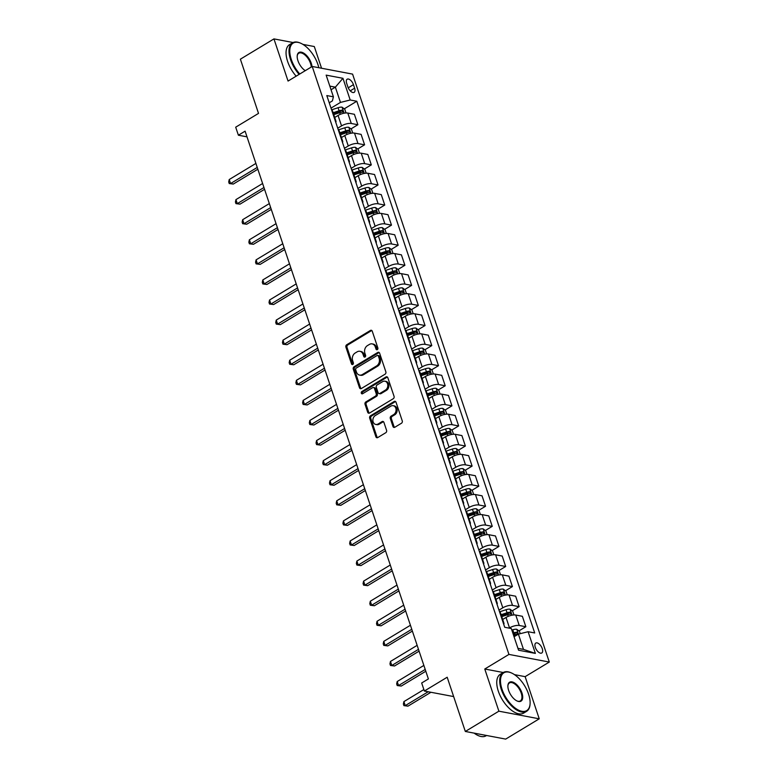 <?xml version="1.0" encoding="UTF-8"?>
<svg xmlns="http://www.w3.org/2000/svg" width="778" height="778" viewBox="0 0 778 778"><rect width="100%" height="100%" fill="white"/><g stroke="black" fill="none" stroke-linecap="round" stroke-linejoin="round"><path stroke-width="1.17" d="M377.32 349.643A1.245 0.982 -79.3 0 0 377.865 347.98L372.263 331.224A1.78 1.4 -79.3 0 0 370.416 330.446L346.696 344.771A1.78 1.4 -79.3 0 0 345.909 347.144L351.51 363.9A1.245 0.982 -79.3 0 0 353.358 362.781L352.638 360.613A5.689 4.493 -79.3 0 1 355.157 353.027L357.141 351.831A5.689 4.493 -79.3 0 1 359.883 351.286A5.689 4.493 -79.3 0 1 363.044 354.33L363.773 356.499A1.245 0.982 -79.3 0 0 365.611 355.381L364.892 353.212A5.689 4.493 -79.3 0 1 367.42 345.617L369.394 344.43A5.689 4.493 -79.3 0 1 372.137 343.886A5.689 4.493 -79.3 0 1 375.297 346.92L376.027 349.089A1.245 0.982 -79.3 0 0 377.32 349.643M542.276 648.687A5.796 2.898 58.9 0 0 535.789 643.066A5.796 2.898 58.9 0 0 535.293 647.364A5.796 2.898 58.9 0 0 541.78 652.985A5.796 2.898 58.9 0 0 542.276 648.687M392.968 426.48A1.78 1.4 -79.3 0 0 394.816 427.258L401.467 423.242A1.78 1.4 -79.3 0 0 402.255 420.869L396.031 402.255A1.78 1.4 -79.3 0 0 394.183 401.477L370.464 415.812A1.78 1.4 -79.3 0 0 369.676 418.185L375.9 436.789A1.78 1.4 -79.3 0 0 377.748 437.567L385.781 432.714A1.78 1.4 -79.3 0 0 386.578 430.341L383.914 422.376A1.78 1.4 -79.3 0 0 382.066 421.598L378.079 424A4.756 3.754 -79.3 0 1 375.784 424.457A4.756 3.754 -79.3 0 1 372.886 420.538A4.756 3.754 -79.3 0 1 375.259 415.569L390.877 406.135A4.756 3.754 -79.3 0 1 393.172 405.678A4.756 3.754 -79.3 0 1 396.07 409.598A4.756 3.754 -79.3 0 1 393.697 414.567L391.091 416.142A1.78 1.4 -79.3 0 0 390.303 418.515L392.968 426.48L394.057 426.684A1.78 1.4 -79.3 0 0 394.524 427.394M293.092 42.527L273.944 38.9L240.383 59.177L258.52 113.394L235.695 127.184L238.389 135.216L245.099 131.161L428.386 678.941L421.676 682.996L424.36 691.029L453.652 696.573M503.259 672.513L484.772 669.012L498.883 711.18L465.322 731.456L447.185 677.239L424.36 691.029M484.772 669.012L508.938 654.415L312.221 66.47L352.58 74.114L549.297 662.059L508.938 654.415M273.944 38.9L288.055 81.068L312.221 66.47M385.061 374.199A1.78 1.4 -79.3 0 0 385.849 371.826L379.625 353.222A1.78 1.4 -79.3 0 0 377.777 352.444L354.058 366.769A1.78 1.4 -79.3 0 0 353.27 369.142L359.494 387.745A1.78 1.4 -79.3 0 0 361.342 388.533L385.061 374.199M387.823 377.738L394.057 396.342A1.78 1.4 -79.3 0 1 393.26 398.715L369.54 413.05A1.78 1.4 -79.3 0 1 367.702 412.272L365.038 404.307A1.78 1.4 -79.3 0 1 365.825 401.934L375.443 396.119A1.78 1.4 -79.3 0 0 376.231 393.746L374.461 388.465A1.78 1.4 -79.3 0 0 372.623 387.687L362.606 393.736A1.245 0.982 -79.3 0 1 361.867 391.529L385.985 376.96A1.78 1.4 -79.3 0 1 387.823 377.738M498.883 711.18L539.242 718.823L505.681 739.1L465.322 731.456M321.557 68.24L314.302 46.544L302.934 44.395M346.687 83.382L347.873 86.912A5.611 2.811 58.9 0 0 354.155 92.358A5.611 2.811 58.9 0 0 354.632 88.196L353.445 84.656A5.611 2.811 58.9 0 0 347.163 79.21A5.611 2.811 58.9 0 0 346.687 83.382M329.23 102.803L332.401 100.887L333.402 96.812L326.809 95.568L504.718 627.282L511.311 628.536L518.566 650.223L535.371 653.403L523.487 649.397L518.381 634.128L514.064 636.744M333.402 96.812L326.147 75.126L342.942 78.306L350.197 99.992L340.472 102.414L331.01 108.132M344.246 108.832L356.801 101.247L350.197 99.992M356.801 101.247L534.71 632.961L528.116 631.717L535.371 653.403M539.242 718.823L525.131 676.656L549.297 662.059M238.389 135.216L247.005 136.84M331.049 89.762L335.367 87.155L329.823 86.105M340.472 102.414L335.367 87.155L342.942 78.306M518.936 630.909L525.85 626.728L519.247 625.483A7.245 2.567 161.5 0 0 509.512 627.904L509.152 628.118M525.85 626.728L522.359 616.293L515.756 615.038A7.245 2.567 161.5 0 0 506.021 617.46L502.685 619.473M512.216 610.827L519.13 606.655L512.527 605.401A7.245 2.567 161.5 0 0 502.802 607.822L498.98 610.127M519.13 606.655L515.639 596.211L509.036 594.956A7.245 2.567 161.5 0 0 499.301 597.378L495.975 599.391M505.496 590.755L512.41 586.573L505.817 585.319A7.245 2.567 161.5 0 0 496.082 587.74L492.26 590.045M512.41 586.573L508.919 576.128L502.316 574.884A7.245 2.567 161.5 0 0 492.581 577.295L489.255 579.309M498.776 570.673L505.69 566.491L499.097 565.246A7.245 2.567 161.5 0 0 489.362 567.658L485.54 569.973M505.69 566.491L502.199 556.046L495.596 554.802A7.245 2.567 161.5 0 0 485.871 557.213L482.535 559.236M492.056 550.591L498.97 546.409L492.377 545.164A7.245 2.567 161.5 0 0 482.642 547.576L478.82 549.89M498.97 546.409L495.479 535.974L488.885 534.719A7.245 2.567 161.5 0 0 479.151 537.141L475.815 539.154M485.336 530.508L492.26 526.336L485.657 525.082A7.245 2.567 161.5 0 0 475.922 527.503L472.1 529.808M492.26 526.336L488.759 515.892L482.166 514.637A7.245 2.567 161.5 0 0 472.431 517.059L469.095 519.072M478.616 510.426L485.54 506.254L478.937 505A7.245 2.567 161.5 0 0 469.202 507.421L465.38 509.726M485.54 506.254L482.039 495.81L475.446 494.565A7.245 2.567 161.5 0 0 465.711 496.977L462.375 498.99M471.896 490.354L478.82 486.172L472.217 484.918A7.245 2.567 161.5 0 0 462.482 487.339L458.66 489.644M478.82 486.172L475.329 475.728L468.726 474.483A7.245 2.567 161.5 0 0 458.991 476.895L455.655 478.908M465.186 470.272L472.1 466.09L465.497 464.845A7.245 2.567 161.5 0 0 455.762 467.257L451.94 469.572M472.1 466.09L468.609 455.645L462.006 454.401A7.245 2.567 161.5 0 0 452.271 456.822L448.945 458.835M458.466 450.19L465.38 446.008L458.777 444.763A7.245 2.567 161.5 0 0 449.052 447.175L445.23 449.49M465.38 446.008L461.889 435.573L455.286 434.319A7.245 2.567 161.5 0 0 445.551 436.74L442.225 438.753M451.746 430.108L458.66 425.936L452.067 424.681A7.245 2.567 161.5 0 0 442.332 427.103L438.51 429.407M458.66 425.936L455.169 415.491L448.566 414.236A7.245 2.567 161.5 0 0 438.831 416.658L435.505 418.671M445.026 410.035L451.94 405.853L445.347 404.599A7.245 2.567 161.5 0 0 435.612 407.02L431.79 409.325M451.94 405.853L448.449 395.409L441.846 394.164A7.245 2.567 161.5 0 0 432.121 396.576L428.785 398.589M438.306 389.953L445.22 385.771L438.627 384.517A7.245 2.567 161.5 0 0 428.892 386.938L425.07 389.253M445.22 385.771L441.729 375.327L435.135 374.082A7.245 2.567 161.5 0 0 425.401 376.494L422.065 378.507M431.586 369.871L438.51 365.689L431.907 364.444A7.245 2.567 161.5 0 0 422.172 366.856L418.35 369.171M438.51 365.689L435.009 355.254L428.415 354A7.245 2.567 161.5 0 0 418.681 356.421L415.345 358.434M424.866 349.789L431.79 345.607L425.187 344.362A7.245 2.567 161.5 0 0 415.452 346.784L411.63 349.089M431.79 345.607L428.289 335.172L421.695 333.918A7.245 2.567 161.5 0 0 411.961 336.339L408.625 338.352M418.156 329.707L425.07 325.535L418.467 324.28A7.245 2.567 161.5 0 0 408.732 326.702L404.91 329.006M425.07 325.535L421.579 315.09L414.975 313.835A7.245 2.567 161.5 0 0 405.241 316.257L401.905 318.27M411.436 309.634L418.35 305.453L411.747 304.198A7.245 2.567 161.5 0 0 402.022 306.62L398.2 308.924M418.35 305.453L414.859 295.008L408.256 293.763A7.245 2.567 161.5 0 0 398.521 296.175L395.195 298.188M404.716 289.552L411.63 285.37L405.037 284.126A7.245 2.567 161.5 0 0 395.302 286.537L391.48 288.852M411.63 285.37L408.139 274.926L401.536 273.681A7.245 2.567 161.5 0 0 391.801 276.093L388.475 278.116M397.996 269.47L404.91 265.288L398.317 264.043A7.245 2.567 161.5 0 0 388.582 266.455L384.76 268.77M404.91 265.288L401.419 254.853L394.816 253.599A7.245 2.567 161.5 0 0 385.091 256.02L381.755 258.033M391.276 249.388L398.19 245.216L391.597 243.961A7.245 2.567 161.5 0 0 381.862 246.383L378.04 248.688M398.19 245.216L394.699 234.771L388.105 233.517A7.245 2.567 161.5 0 0 378.371 235.938L375.035 237.951M384.556 229.306L391.48 225.134L384.877 223.879A7.245 2.567 161.5 0 0 375.142 226.301L371.32 228.606M391.48 225.134L387.979 214.689L381.385 213.444A7.245 2.567 161.5 0 0 371.651 215.856L368.315 217.869M377.836 209.233L384.76 205.052L378.157 203.797A7.245 2.567 161.5 0 0 368.422 206.219L364.6 208.523M384.76 205.052L381.259 194.607L374.665 193.362A7.245 2.567 161.5 0 0 364.931 195.774L361.595 197.787M371.116 189.151L378.04 184.969L371.437 183.725A7.245 2.567 161.5 0 0 361.702 186.137L357.88 188.451M378.04 184.969L374.549 174.525L367.945 173.28A7.245 2.567 161.5 0 0 358.211 175.702L354.875 177.715M364.405 169.069L371.32 164.887L364.717 163.643A7.245 2.567 161.5 0 0 354.982 166.054L351.16 168.369M371.32 164.887L367.829 154.452L361.225 153.198A7.245 2.567 161.5 0 0 351.491 155.619L348.155 157.633M357.686 148.987L364.6 144.815L357.997 143.56A7.245 2.567 161.5 0 0 348.272 145.982L344.45 148.287M364.6 144.815L361.109 134.37L354.505 133.116A7.245 2.567 161.5 0 0 344.771 135.537L341.445 137.55M350.966 128.915L357.88 124.733L351.286 123.478A7.245 2.567 161.5 0 0 341.552 125.9L337.73 128.205M357.88 124.733L354.389 114.288L347.785 113.043A7.245 2.567 161.5 0 0 338.051 115.455L334.725 117.468M517.944 648.346L523.487 649.397M335.61 114.045L340.025 111.38M342.33 134.127L346.745 131.463M349.05 154.209L353.465 151.535M355.76 174.291L360.185 171.617M362.48 194.364L366.905 191.699M369.2 214.446L373.625 211.781M375.92 234.528L380.345 231.854M382.64 254.61L387.055 251.936M389.36 274.692L393.775 272.018M396.08 294.765L400.495 292.1M402.8 314.847L407.215 312.182M409.51 334.929L413.935 332.255M416.23 355.011L420.655 352.337M422.95 375.093L427.375 372.419M429.67 395.166L434.085 392.501M436.39 415.248L440.805 412.583M443.11 435.33L447.525 432.656M449.83 455.412L454.245 452.738M456.54 475.484L460.965 472.82M463.26 495.567L467.685 492.902M469.98 515.649L474.405 512.974M476.7 535.731L481.125 533.056M483.42 555.813L487.835 553.139M490.14 575.885L494.555 573.221M496.86 595.967L501.275 593.303M503.58 616.05L507.995 613.375M513.256 634.342L514.715 633.457M335.765 122.36A7.245 2.567 161.5 0 0 335.989 121.242L332.488 110.807A7.245 2.567 161.5 0 0 331.652 110.048M335.989 121.242A7.245 2.567 161.5 0 0 335.143 120.483M342.485 142.442A7.245 2.567 161.5 0 0 342.699 141.324L339.208 130.879A7.245 2.567 161.5 0 0 338.372 130.121M342.699 141.324A7.245 2.567 161.5 0 0 341.863 140.565M349.205 162.514A7.245 2.567 161.5 0 0 349.419 161.406L345.928 150.961A7.245 2.567 161.5 0 0 345.092 150.203M349.419 161.406A7.245 2.567 161.5 0 0 348.583 160.647M355.925 182.597A7.245 2.567 161.5 0 0 356.139 181.488L352.648 171.043A7.245 2.567 161.5 0 0 351.802 170.285M356.139 181.488A7.245 2.567 161.5 0 0 355.303 180.729M362.645 202.679A7.245 2.567 161.5 0 0 362.859 201.56L359.368 191.125A7.245 2.567 161.5 0 0 358.522 190.367M362.859 201.56A7.245 2.567 161.5 0 0 362.023 200.802M369.365 222.761A7.245 2.567 161.5 0 0 369.579 221.642L366.088 211.208A7.245 2.567 161.5 0 0 365.242 210.439M369.579 221.642A7.245 2.567 161.5 0 0 368.733 220.884M376.085 242.833A7.245 2.567 161.5 0 0 376.299 241.725L372.808 231.28A7.245 2.567 161.5 0 0 371.962 230.521M376.299 241.725A7.245 2.567 161.5 0 0 375.453 240.966M382.805 262.915A7.245 2.567 161.5 0 0 383.019 261.807L379.518 251.362A7.245 2.567 161.5 0 0 378.682 250.604M383.019 261.807A7.245 2.567 161.5 0 0 382.173 261.048M389.515 282.998A7.245 2.567 161.5 0 0 389.739 281.889L386.238 271.444A7.245 2.567 161.5 0 0 385.402 270.686M389.739 281.889A7.245 2.567 161.5 0 0 388.893 281.13M396.235 303.08A7.245 2.567 161.5 0 0 396.449 301.961L392.958 291.526A7.245 2.567 161.5 0 0 392.122 290.768M396.449 301.961A7.245 2.567 161.5 0 0 395.613 301.203M402.955 323.162A7.245 2.567 161.5 0 0 403.169 322.043L399.678 311.599A7.245 2.567 161.5 0 0 398.832 310.84M403.169 322.043A7.245 2.567 161.5 0 0 402.333 321.285M409.675 343.234A7.245 2.567 161.5 0 0 409.889 342.126L406.398 331.681A7.245 2.567 161.5 0 0 405.552 330.922M409.889 342.126A7.245 2.567 161.5 0 0 409.053 341.367M416.395 363.316A7.245 2.567 161.5 0 0 416.609 362.208L413.118 351.763A7.245 2.567 161.5 0 0 412.272 351.004M416.609 362.208A7.245 2.567 161.5 0 0 415.763 361.449M423.115 383.398A7.245 2.567 161.5 0 0 423.329 382.28L419.838 371.845A7.245 2.567 161.5 0 0 418.992 371.087M423.329 382.28A7.245 2.567 161.5 0 0 422.483 381.521M429.835 403.481A7.245 2.567 161.5 0 0 430.049 402.362L426.548 391.927A7.245 2.567 161.5 0 0 425.712 391.169M430.049 402.362A7.245 2.567 161.5 0 0 429.203 401.604M436.546 423.563A7.245 2.567 161.5 0 0 436.769 422.444L433.268 412A7.245 2.567 161.5 0 0 432.432 411.241M436.769 422.444A7.245 2.567 161.5 0 0 435.923 421.686M443.266 443.635A7.245 2.567 161.5 0 0 443.479 442.526L439.988 432.082A7.245 2.567 161.5 0 0 439.152 431.323M443.479 442.526A7.245 2.567 161.5 0 0 442.643 441.768M449.985 463.717A7.245 2.567 161.5 0 0 450.199 462.609L446.708 452.164A7.245 2.567 161.5 0 0 445.872 451.405M450.199 462.609A7.245 2.567 161.5 0 0 449.363 461.85M456.705 483.799A7.245 2.567 161.5 0 0 456.919 482.681L453.428 472.246A7.245 2.567 161.5 0 0 452.582 471.487M456.919 482.681A7.245 2.567 161.5 0 0 456.083 481.922M463.425 503.881A7.245 2.567 161.5 0 0 463.639 502.763L460.148 492.328A7.245 2.567 161.5 0 0 459.302 491.56M463.639 502.763A7.245 2.567 161.5 0 0 462.803 502.005M470.145 523.954A7.245 2.567 161.5 0 0 470.359 522.845L466.868 512.401A7.245 2.567 161.5 0 0 466.022 511.642M470.359 522.845A7.245 2.567 161.5 0 0 469.513 522.087M476.865 544.036A7.245 2.567 161.5 0 0 477.079 542.927L473.588 532.483A7.245 2.567 161.5 0 0 472.742 531.724M477.079 542.927A7.245 2.567 161.5 0 0 476.233 542.169M483.585 564.118A7.245 2.567 161.5 0 0 483.799 563.009L480.298 552.565A7.245 2.567 161.5 0 0 479.462 551.806M483.799 563.009A7.245 2.567 161.5 0 0 482.953 562.251M490.296 584.2A7.245 2.567 161.5 0 0 490.519 583.082L487.018 572.647A7.245 2.567 161.5 0 0 486.182 571.888M490.519 583.082A7.245 2.567 161.5 0 0 489.673 582.323M497.016 604.282A7.245 2.567 161.5 0 0 497.23 603.164L493.738 592.719A7.245 2.567 161.5 0 0 492.902 591.961M497.23 603.164A7.245 2.567 161.5 0 0 496.393 602.405M503.736 624.355A7.245 2.567 161.5 0 0 503.95 623.246L500.458 612.801A7.245 2.567 161.5 0 0 499.612 612.043M503.95 623.246A7.245 2.567 161.5 0 0 503.113 622.488M520.239 633.671L519.441 631.289L516.796 629.324L518.401 634.128L528.116 631.717M525.131 676.656L514.462 674.633M377.301 349.653A1.245 0.982 -79.3 0 1 377.116 349.303L376.387 347.134A5.689 4.493 -79.3 0 0 373.236 344.09L372.137 343.886M359.883 351.286L360.973 351.491A5.689 4.493 -79.3 0 1 364.133 354.535L364.863 356.703A1.245 0.982 -79.3 0 0 365.047 357.053M371.796 330.524A1.78 1.4 -79.3 0 0 371.505 330.65L347.785 344.985A1.78 1.4 -79.3 0 0 346.998 347.358L352.609 364.104A1.245 0.982 -79.3 0 0 352.794 364.454M379.158 352.512A1.78 1.4 -79.3 0 0 378.867 352.648L355.147 366.973A1.78 1.4 -79.3 0 0 354.36 369.346L360.584 387.959A1.78 1.4 -79.3 0 0 361.05 388.66M378.361 356.071A1.245 0.982 -79.3 0 0 377.067 355.527L356.246 368.101A1.245 0.982 -79.3 0 0 355.692 369.764L356.46 372.049A5.689 4.493 -79.3 0 0 359.621 375.093A5.689 4.493 -79.3 0 0 362.363 374.549L376.591 365.952A5.689 4.493 -79.3 0 0 379.119 358.357L378.361 356.071L379.45 356.275A1.245 0.982 -79.3 0 0 378.76 355.614L377.67 355.4M359.621 375.093L360.71 375.297A5.689 4.493 -79.3 0 0 363.452 374.753L362.363 374.549M379.45 356.275L380.218 358.561A5.689 4.493 -79.3 0 1 377.69 366.156L363.452 374.753M373.479 387.512L374.568 387.726A1.78 1.4 -79.3 0 1 375.56 388.669L377.32 393.95A1.78 1.4 -79.3 0 1 376.533 396.323L366.915 402.138A1.78 1.4 -79.3 0 0 366.127 404.511L368.791 412.476A1.78 1.4 -79.3 0 0 369.258 413.176M387.356 377.038A1.78 1.4 -79.3 0 0 387.074 377.165L362.956 391.733A1.245 0.982 -79.3 0 0 362.587 393.746M385.421 390.089A4.756 3.754 -79.3 0 0 387.804 385.12A4.756 3.754 -79.3 0 0 384.896 381.201A4.756 3.754 -79.3 0 0 382.601 381.658L377.097 384.974A1.78 1.4 -79.3 0 0 376.309 387.347L378.079 392.637A1.78 1.4 -79.3 0 0 379.927 393.415L385.421 390.089L386.52 390.293A4.756 3.754 -79.3 0 0 388.893 385.334A4.756 3.754 -79.3 0 0 385.985 381.405L384.896 381.201M379.061 393.58L380.16 393.794A1.78 1.4 -79.3 0 0 381.016 393.619L379.927 393.415M386.52 390.293L381.016 393.619M393.172 405.678L394.261 405.883A4.756 3.754 -79.3 0 1 397.159 409.811A4.756 3.754 -79.3 0 1 394.786 414.781L392.18 416.347A1.78 1.4 -79.3 0 0 391.392 418.72L394.057 426.684M375.784 424.457L376.873 424.662A4.756 3.754 -79.3 0 0 379.168 424.214L378.079 424M383.447 421.666A1.78 1.4 -79.3 0 0 383.155 421.802L379.168 424.214M395.564 401.555A1.78 1.4 -79.3 0 0 395.273 401.681L371.553 416.016A1.78 1.4 -79.3 0 0 370.766 418.389L376.99 436.993A1.78 1.4 -79.3 0 0 377.456 437.703M346.006 112.946L344.761 109.212L342.038 107.189A4.804 1.702 161.5 0 0 338.07 107.714L331.584 109.844M255.894 163.419L229.228 179.533L230.57 183.55L233.293 184.065L257.839 169.234M333.781 114.648L339.733 112.693A4.804 1.702 -18.5 0 1 342.719 112.12L342.077 110.184A4.804 1.702 161.5 0 0 339.091 110.768L333.13 112.722M333.402 113.51L339.315 111.565A2.441 0.866 -18.5 0 1 340.142 111.351L342.077 110.184M233.293 184.065L229.238 183.55L230.57 183.55L257.236 167.435M229.238 183.55L228.703 181.945L229.228 179.533M352.726 133.028L351.481 129.294L348.758 127.271A4.804 1.702 161.5 0 0 344.79 127.796L338.304 129.926M262.614 183.501L235.938 199.615L237.29 203.632L240.013 204.147L264.559 189.317M340.501 134.73L346.453 132.775A4.804 1.702 -18.5 0 1 349.439 132.192L348.797 130.266A4.804 1.702 161.5 0 0 345.811 130.85L339.85 132.805M340.112 133.592L346.035 131.647A2.441 0.866 -18.5 0 1 346.862 131.433L348.797 130.266M240.013 204.147L235.958 203.632L237.29 203.632L263.956 187.517M235.958 203.632L235.423 202.027L235.938 199.615M359.446 153.11L358.191 149.366L355.478 147.353A4.804 1.702 161.5 0 0 351.51 147.869L345.024 149.998M269.334 203.583L242.658 219.697L244.01 223.714L246.733 224.229L271.279 209.399M347.212 154.812L353.173 152.858A4.804 1.702 -18.5 0 1 356.159 152.274L355.517 150.349A4.804 1.702 161.5 0 0 352.531 150.922L346.57 152.877M346.832 153.674L352.755 151.729A2.441 0.866 -18.5 0 1 353.582 151.516L355.517 150.349M246.733 224.229L242.678 223.714L244.01 223.714L270.676 207.6M242.678 223.714L242.133 222.109L242.658 219.697M366.166 173.193L364.911 169.448L362.198 167.435A4.804 1.702 161.5 0 0 358.23 167.951L351.734 170.081M276.054 223.665L249.378 239.77L250.72 243.786L253.453 244.302L277.999 229.481M353.932 174.885L359.893 172.93A4.804 1.702 -18.5 0 1 362.879 172.356L362.227 170.431A4.804 1.702 161.5 0 0 359.251 171.004L353.29 172.959M353.552 173.757L359.475 171.812A2.441 0.866 -18.5 0 1 360.302 171.598L362.227 170.431M253.453 244.302L249.398 243.796L250.72 243.786L277.396 227.682M249.398 243.796L248.853 242.191L249.378 239.77M372.886 193.275L371.631 189.531L368.908 187.508A4.804 1.702 161.5 0 0 364.94 188.033L358.454 190.163M282.774 243.738L256.098 259.852L257.44 263.868L260.173 264.384L284.719 249.553M360.652 194.967L366.613 193.012A4.804 1.702 -18.5 0 1 369.599 192.438L368.947 190.513A4.804 1.702 161.5 0 0 365.961 191.087L360.01 193.041M360.272 193.829L366.195 191.884A2.441 0.866 -18.5 0 1 367.022 191.68L368.947 190.513M260.173 264.384L256.108 263.878L257.44 263.868L284.116 247.754M256.108 263.878L255.573 262.264L256.098 259.852M318.815 67.715A22.095 11.057 58.9 0 0 317.91 64.496A22.095 11.057 58.9 0 0 300.736 43.237A22.095 11.057 58.9 0 0 291.293 59.459A22.095 11.057 58.9 0 0 299.773 73.988M299.122 74.387A22.64 11.33 -121.1 0 1 290.564 59.643A22.64 11.33 -121.1 0 1 292.489 42.839A22.64 11.33 -121.1 0 1 300.24 43.023A22.64 11.33 -121.1 0 1 300.493 43.13M305.268 70.672A11.048 5.524 -121.1 0 1 297.945 60.723A11.048 5.524 -121.1 0 1 297.206 55.909A11.048 5.524 -121.1 0 1 303.196 52.855A11.048 5.524 -121.1 0 1 311.258 63.242A11.048 5.524 -121.1 0 1 311.988 66.607M311.249 67.054A10.503 5.252 58.9 0 0 310.529 63.417A10.503 5.252 58.9 0 0 298.762 53.235A10.503 5.252 58.9 0 0 297.186 56.191M296.165 76.166A22.64 11.33 -121.1 0 1 287.607 61.423A22.64 11.33 -121.1 0 1 289.533 44.628L292.489 42.839M528.602 694.209A22.095 11.057 58.9 0 0 511.438 672.951A22.095 11.057 58.9 0 0 501.995 689.172A22.095 11.057 58.9 0 0 518.119 709.935A22.095 11.057 58.9 0 0 530.09 703.827A22.095 11.057 58.9 0 0 528.602 694.209M530.071 704.09A22.64 11.33 -121.1 0 1 530.051 704.372A22.64 11.33 -121.1 0 1 526.609 711.316A22.64 11.33 -121.1 0 1 501.265 689.347A22.64 11.33 -121.1 0 1 503.191 672.552A22.64 11.33 -121.1 0 1 510.942 672.727A22.64 11.33 -121.1 0 1 511.195 672.844M521.95 692.945A11.048 5.524 -121.1 0 1 517.234 701.056A11.048 5.524 -121.1 0 1 508.647 690.426A11.048 5.524 -121.1 0 1 507.898 685.622A11.048 5.524 -121.1 0 1 513.888 682.569A11.048 5.524 -121.1 0 1 521.95 692.945M516.981 700.949A10.503 5.252 58.9 0 0 520.326 700.929A10.503 5.252 58.9 0 0 521.221 693.13A10.503 5.252 58.9 0 0 509.464 682.938A10.503 5.252 58.9 0 0 507.888 685.895M526.609 711.316L523.652 713.095A22.64 11.33 -121.1 0 1 498.309 691.136A22.64 11.33 -121.1 0 1 500.235 674.341L503.191 672.552M486.59 735.482L486.065 735.803A22.64 11.33 -121.1 0 1 474.123 733.119M379.606 213.347L378.351 209.613L375.628 207.59A4.804 1.702 161.5 0 0 371.66 208.115L365.174 210.245M289.484 263.82L262.818 279.934L264.16 283.951L266.893 284.466L291.439 269.635M367.372 215.049L373.333 213.094A4.804 1.702 -18.5 0 1 376.319 212.52L375.667 210.585A4.804 1.702 161.5 0 0 372.681 211.169L366.73 213.123M366.992 213.911L372.915 211.966A2.441 0.866 -18.5 0 1 373.741 211.752L375.667 210.585M266.893 284.466L262.828 283.951L264.16 283.951L290.836 267.836M262.828 283.951L262.293 282.346L262.818 279.934M386.326 233.429L385.071 229.695L382.348 227.672A4.804 1.702 161.5 0 0 378.38 228.197L371.894 230.327M296.204 283.902L269.538 300.016L270.88 304.033L273.603 304.548L298.149 289.717M374.092 235.131L380.053 233.176A4.804 1.702 -18.5 0 1 383.029 232.593L382.387 230.667A4.804 1.702 161.5 0 0 379.401 231.241L373.45 233.206M373.712 233.993L379.635 232.048A2.441 0.866 -18.5 0 1 380.452 231.834L382.387 230.667M273.603 304.548L269.548 304.033L270.88 304.033L297.546 287.918M269.548 304.033L269.013 302.428L269.538 300.016M393.036 253.511L391.791 249.767L389.068 247.754A4.804 1.702 161.5 0 0 385.1 248.27L378.614 250.399M302.924 303.984L276.258 320.089L277.6 324.105L280.323 324.63L304.869 309.8M380.812 255.213L386.763 253.249A4.804 1.702 -18.5 0 1 389.749 252.675L389.107 250.749A4.804 1.702 161.5 0 0 386.121 251.323L380.16 253.278M380.432 254.075L386.355 252.13A2.441 0.866 -18.5 0 1 387.172 251.916L389.107 250.749M280.323 324.63L276.268 324.115L277.6 324.105L304.266 308M276.268 324.115L275.733 322.51L276.258 320.089M399.756 273.593L398.511 269.849L395.788 267.827A4.804 1.702 161.5 0 0 391.82 268.352L385.334 270.481M309.644 324.056L282.978 340.171L284.32 344.187L287.043 344.703L311.589 329.882M387.532 275.286L393.483 273.331A4.804 1.702 -18.5 0 1 396.469 272.757L395.827 270.832A4.804 1.702 161.5 0 0 392.841 271.405L386.88 273.36M387.143 274.148L393.065 272.212A2.441 0.866 -18.5 0 1 393.892 271.999L395.827 270.832M287.043 344.703L282.988 344.197L284.32 344.187L310.986 328.073M282.988 344.197L282.453 342.592L282.978 340.171M406.476 293.676L405.221 289.931L402.508 287.909A4.804 1.702 161.5 0 0 398.54 288.434L392.054 290.564M316.364 344.139L289.688 360.253L291.04 364.269L293.763 364.785L318.309 349.954M394.242 295.368L400.203 293.413A4.804 1.702 -18.5 0 1 403.189 292.839L402.547 290.904A4.804 1.702 161.5 0 0 399.561 291.487L393.6 293.442M393.863 294.23L399.785 292.285A2.441 0.866 -18.5 0 1 400.612 292.071L402.547 290.904M293.763 364.785L289.708 364.269L291.04 364.269L317.706 348.155M289.708 364.269L289.173 362.665L289.688 360.253M413.196 313.748L411.941 310.014L409.228 307.991A4.804 1.702 161.5 0 0 405.26 308.516L398.774 310.646M323.084 364.221L296.408 380.335L297.75 384.351L300.483 384.867L325.029 370.036M400.962 315.45L406.923 313.495A4.804 1.702 -18.5 0 1 409.909 312.912L409.267 310.986A4.804 1.702 161.5 0 0 406.281 311.57L400.32 313.524M400.582 314.312L406.505 312.367A2.441 0.866 -18.5 0 1 407.332 312.153L409.267 310.986M300.483 384.867L296.428 384.351L297.75 384.351L324.426 368.237M296.428 384.351L295.883 382.747L296.408 380.335M419.916 333.83L418.661 330.086L415.948 328.073A4.804 1.702 161.5 0 0 411.98 328.598L405.484 330.728M329.804 384.303L303.128 400.417L304.47 404.434L307.203 404.949L331.749 390.118M407.682 335.532L413.643 333.577A4.804 1.702 -18.5 0 1 416.629 332.994L415.977 331.068A4.804 1.702 161.5 0 0 413.001 331.642L407.04 333.597M407.302 334.394L413.225 332.449A2.441 0.866 -18.5 0 1 414.052 332.235L415.977 331.068M307.203 404.949L303.148 404.434L304.47 404.434L331.146 388.319M303.148 404.434L302.603 402.829L303.128 400.417M426.636 353.912L425.381 350.168L422.658 348.155A4.804 1.702 161.5 0 0 418.69 348.67L412.204 350.8M336.514 404.385L309.848 420.49L311.19 424.506L313.923 425.021L338.469 410.201M414.402 355.604L420.363 353.65A4.804 1.702 -18.5 0 1 423.349 353.076L422.697 351.15A4.804 1.702 161.5 0 0 419.712 351.724L413.76 353.679M414.022 354.476L419.945 352.531A2.441 0.866 -18.5 0 1 420.772 352.317L422.697 351.15M313.923 425.021L309.858 424.516L311.19 424.506L337.866 408.401M309.858 424.516L309.323 422.911L309.848 420.49M433.356 373.994L432.101 370.25L429.378 368.227A4.804 1.702 161.5 0 0 425.41 368.753L418.924 370.882M343.234 424.457L316.568 440.572L317.91 444.588L320.633 445.104L345.179 430.273M421.122 375.686L427.083 373.732A4.804 1.702 -18.5 0 1 430.059 373.158L429.417 371.232A4.804 1.702 161.5 0 0 426.432 371.806L420.48 373.761M420.742 374.549L426.665 372.613A2.441 0.866 -18.5 0 1 427.492 372.399L429.417 371.232M320.633 445.104L316.578 444.598L317.91 444.588L344.586 428.474M316.578 444.598L316.043 442.983L316.568 440.572M440.066 394.067L438.821 390.332L436.098 388.31A4.804 1.702 161.5 0 0 432.13 388.835L425.644 390.964M349.954 444.539L323.288 460.654L324.63 464.67L327.353 465.186L351.899 450.355M427.842 395.769L433.793 393.814A4.804 1.702 -18.5 0 1 436.779 393.24L436.137 391.305A4.804 1.702 161.5 0 0 433.151 391.888L427.19 393.843M427.462 394.631L433.385 392.686A2.441 0.866 -18.5 0 1 434.202 392.472L436.137 391.305M327.353 465.186L323.298 464.67L324.63 464.67L351.296 448.556M323.298 464.67L322.763 463.066L323.288 460.654M446.786 414.149L445.541 410.414L442.818 408.392A4.804 1.702 161.5 0 0 438.85 408.917L432.364 411.047M356.674 464.622L330.008 480.736L331.35 484.752L334.073 485.268L358.619 470.437M434.562 415.851L440.513 413.896A4.804 1.702 -18.5 0 1 443.499 413.312L442.857 411.387A4.804 1.702 161.5 0 0 439.871 411.97L433.91 413.925M434.182 414.713L440.095 412.768A2.441 0.866 -18.5 0 1 440.922 412.554L442.857 411.387M334.073 485.268L330.018 484.752L331.35 484.752L358.016 468.638M330.018 484.752L329.483 483.148L330.008 480.736M453.506 434.231L452.261 430.487L449.538 428.474A4.804 1.702 161.5 0 0 445.57 428.989L439.084 431.119M363.394 484.704L336.728 500.818L338.07 504.834L340.793 505.35L365.339 490.519M441.282 435.933L447.233 433.978A4.804 1.702 -18.5 0 1 450.219 433.395L449.577 431.469A4.804 1.702 161.5 0 0 446.591 432.043L440.63 433.998M440.893 434.795L446.815 432.85A2.441 0.866 -18.5 0 1 447.642 432.636L449.577 431.469M340.793 505.35L336.738 504.834L338.07 504.834L364.736 488.72M336.738 504.834L336.203 503.23L336.728 500.818M460.226 454.313L458.971 450.569L456.258 448.556A4.804 1.702 161.5 0 0 452.29 449.071L445.804 451.201M370.114 504.786L343.438 520.89L344.79 524.907L347.513 525.422L372.059 510.601M447.992 456.005L453.953 454.051A4.804 1.702 -18.5 0 1 456.939 453.477L456.297 451.551A4.804 1.702 161.5 0 0 453.311 452.125L447.35 454.08M447.613 454.877L453.535 452.932A2.441 0.866 -18.5 0 1 454.362 452.718L456.297 451.551M347.513 525.422L343.458 524.917L344.79 524.907L371.456 508.802M343.458 524.917L342.913 523.312L343.438 520.89M466.946 474.395L465.691 470.651L462.978 468.628A4.804 1.702 161.5 0 0 459.01 469.153L452.514 471.283M376.834 524.858L350.158 540.973L351.5 544.989L354.233 545.504L378.779 530.674M454.712 476.087L460.673 474.133A4.804 1.702 -18.5 0 1 463.659 473.559L463.007 471.633A4.804 1.702 161.5 0 0 460.031 472.207L454.07 474.162M454.333 474.95L460.255 473.005A2.441 0.866 -18.5 0 1 461.082 472.8L463.007 471.633M354.233 545.504L350.178 544.999L351.5 544.989L378.176 528.875M350.178 544.999L349.633 543.384L350.158 540.973M473.666 494.468L472.411 490.733L469.688 488.71A4.804 1.702 161.5 0 0 465.721 489.236L459.234 491.365M383.554 544.94L356.878 561.055L358.22 565.071L360.953 565.587L385.499 550.756M461.432 496.17L467.393 494.215A4.804 1.702 -18.5 0 1 470.379 493.641L469.727 491.706A4.804 1.702 161.5 0 0 466.742 492.289L460.79 494.244M461.053 495.032L466.975 493.087A2.441 0.866 -18.5 0 1 467.802 492.873L469.727 491.706M360.953 565.587L356.898 565.071L358.22 565.071L384.896 548.957M356.898 565.071L356.353 563.466L356.878 561.055M480.386 514.55L479.131 510.815L476.408 508.793A4.804 1.702 161.5 0 0 472.441 509.318L465.954 511.447M390.264 565.023L363.598 581.137L364.94 585.153L367.673 585.669L392.219 570.838M468.152 516.252L474.113 514.297A4.804 1.702 -18.5 0 1 477.099 513.713L476.447 511.788A4.804 1.702 161.5 0 0 473.462 512.362L467.51 514.326M467.773 515.114L473.695 513.169A2.441 0.866 -18.5 0 1 474.522 512.955L476.447 511.788M367.673 585.669L363.608 585.153L364.94 585.153L391.616 569.039M363.608 585.153L363.073 583.549L363.598 581.137M487.106 534.632L485.851 530.888L483.128 528.875A4.804 1.702 161.5 0 0 479.16 529.39L472.674 531.52M396.984 585.105L370.318 601.209L371.66 605.226L374.383 605.751L398.929 590.92M474.872 536.334L480.833 534.369A4.804 1.702 -18.5 0 1 483.809 533.796L483.167 531.87A4.804 1.702 161.5 0 0 480.182 532.444L474.23 534.398M474.492 535.196L480.415 533.251A2.441 0.866 -18.5 0 1 481.232 533.037L483.167 531.87M374.383 605.751L370.328 605.235L371.66 605.226L398.326 589.121M370.328 605.235L369.793 603.631L370.318 601.209M493.816 554.714L492.571 550.97L489.848 548.947A4.804 1.702 161.5 0 0 485.88 549.472L479.394 551.602M403.704 605.177L377.038 621.291L378.38 625.308L381.103 625.823L405.649 611.002M481.592 556.406L487.543 554.451A4.804 1.702 -18.5 0 1 490.529 553.878L489.887 551.952A4.804 1.702 161.5 0 0 486.902 552.526L480.94 554.481M481.212 555.268L487.135 553.333A2.441 0.866 -18.5 0 1 487.952 553.119L489.887 551.952M381.103 625.823L377.048 625.317L378.38 625.308L405.046 609.193M377.048 625.317L376.513 623.713L377.038 621.291M500.536 574.786L499.291 571.052L496.568 569.029A4.804 1.702 161.5 0 0 492.6 569.554L486.114 571.684M410.424 625.259L383.758 641.373L385.1 645.39L387.823 645.905L412.369 631.075M488.312 576.488L494.263 574.534A4.804 1.702 -18.5 0 1 497.249 573.96L496.607 572.025A4.804 1.702 161.5 0 0 493.622 572.608L487.66 574.563M487.932 575.35L493.845 573.405A2.441 0.866 -18.5 0 1 494.672 573.192L496.607 572.025M387.823 645.905L383.768 645.39L385.1 645.39L411.766 629.276M383.768 645.39L383.233 643.785L383.758 641.373M507.256 594.869L506.001 591.134L503.288 589.111A4.804 1.702 161.5 0 0 499.32 589.636L492.834 591.766M417.144 645.341L390.468 661.456L391.82 665.472L394.543 665.987L419.089 651.157M495.022 596.57L500.983 594.616A4.804 1.702 -18.5 0 1 503.969 594.032L503.327 592.107A4.804 1.702 161.5 0 0 500.342 592.69L494.38 594.645M494.643 595.433L500.565 593.488A2.441 0.866 -18.5 0 1 501.392 593.274L503.327 592.107M394.543 665.987L390.488 665.472L391.82 665.472L418.486 649.358M390.488 665.472L389.953 663.867L390.468 661.456M513.976 614.951L512.721 611.207L510.008 609.193A4.804 1.702 161.5 0 0 506.04 609.719L499.554 611.848M423.864 665.423L397.188 681.538L398.531 685.554L401.263 686.07L425.809 671.239M501.742 616.653L507.703 614.698A4.804 1.702 -18.5 0 1 510.689 614.114L510.047 612.189A4.804 1.702 161.5 0 0 507.061 612.763L501.1 614.717M501.363 615.515L507.285 613.57A2.441 0.866 -18.5 0 1 508.112 613.356L510.047 612.189M401.263 686.07L397.208 685.554L398.531 685.554L425.206 669.44M397.208 685.554L396.663 683.95L397.188 681.538M516.796 629.324L516.728 629.276A4.804 1.702 161.5 0 0 512.76 629.791L511.836 630.092M423.864 689.561L403.908 701.61L405.25 705.627L407.983 706.142L430.944 692.274M513.499 635.072L514.423 634.77A4.804 1.702 -18.5 0 1 517.409 634.196L516.757 632.271A4.804 1.702 161.5 0 0 513.781 632.845L512.858 633.146M513.12 633.944L514.005 633.652A2.441 0.866 -18.5 0 1 514.832 633.438L516.757 632.271M407.983 706.142L403.928 705.636L405.25 705.627L428.221 691.759M403.928 705.636L403.383 704.032L403.908 701.61M509.512 627.904L506.021 617.46M502.802 607.822L499.301 597.378M496.082 587.74L492.581 577.295M489.362 567.658L485.871 557.213M482.642 547.576L479.151 537.141M475.922 527.503L472.431 517.059M469.202 507.421L465.711 496.977M462.482 487.339L458.991 476.895M455.762 467.257L452.271 456.822M449.052 447.175L445.551 436.74M442.332 427.103L438.831 416.658M435.612 407.02L432.121 396.576M428.892 386.938L425.401 376.494M422.172 366.856L418.681 356.421M415.452 346.784L411.961 336.339M408.732 326.702L405.241 316.257M402.022 306.62L398.521 296.175M395.302 286.537L391.801 276.093M388.582 266.455L385.091 256.02M381.862 246.383L378.371 235.938M375.142 226.301L371.651 215.856M368.422 206.219L364.931 195.774M361.702 186.137L358.211 175.702M354.982 166.054L351.491 155.619M348.272 145.982L344.771 135.537M341.552 125.9L338.051 115.455M351.286 123.478L347.785 113.043M357.997 143.56L354.505 133.116M364.717 163.643L361.225 153.198M371.437 183.725L367.945 173.28M378.157 203.797L374.665 193.362M384.877 223.879L381.385 213.444M391.597 243.961L388.105 233.517M398.317 264.043L394.816 253.599M405.037 284.126L401.536 273.681M411.747 304.198L408.256 293.763M418.467 324.28L414.975 313.835M425.187 344.362L421.695 333.918M431.907 364.444L428.415 354M438.627 384.517L435.135 374.082M445.347 404.599L441.846 394.164M452.067 424.681L448.566 414.236M458.777 444.763L455.286 434.319M465.497 464.845L462.006 454.401M472.217 484.918L468.726 474.483M478.937 505L475.446 494.565M485.657 525.082L482.166 514.637M492.377 545.164L488.885 534.719M499.097 565.246L495.596 554.802M505.817 585.319L502.316 574.884M512.527 605.401L509.036 594.956M519.247 625.483L515.756 615.038M348.223 87.817L353.445 84.656M350.246 90.841L354.632 88.196M376.387 347.134L375.297 346.92M364.863 356.703L363.773 356.499M364.133 354.535L363.044 354.33M352.609 364.104L351.51 363.9M346.998 347.358L345.909 347.144M347.785 344.985L346.696 344.771M371.505 330.65L370.416 330.446M377.116 349.303L376.027 349.089M360.584 387.959L359.494 387.745M354.36 369.346L353.27 369.142M355.147 366.973L354.058 366.769M378.867 352.648L377.777 352.444M377.69 366.156L376.591 365.952M380.218 358.561L379.119 358.357M368.791 412.476L367.702 412.272M366.127 404.511L365.038 404.307M366.915 402.138L365.825 401.934M376.533 396.323L375.443 396.119M377.32 393.95L376.231 393.746M375.56 388.669L374.461 388.465M362.956 391.733L361.867 391.529M387.074 377.165L385.985 376.96M391.392 418.72L390.303 418.515M392.18 416.347L391.091 416.142M394.786 414.781L393.697 414.567M383.155 421.802L382.066 421.598M376.99 436.993L375.9 436.789M370.766 418.389L369.676 418.185M371.553 416.016L370.464 415.812M395.273 401.681L394.183 401.477M344.1 113.189L342.106 107.238M339.091 110.768L338.07 107.714M340.287 114.347L339.733 112.693M350.82 133.271L348.826 127.32M345.811 130.85L344.79 127.796M347.007 134.419L346.453 132.775M357.54 153.354L355.546 147.402M352.531 150.922L351.51 147.869M353.727 154.501L353.173 152.858M364.25 173.436L362.266 167.484M359.251 171.004L358.23 167.951M360.447 174.583L359.893 172.93M370.97 193.508L368.976 187.556M365.961 191.087L364.94 188.033M367.167 194.665L366.613 193.012M377.69 213.59L375.696 207.638M372.681 211.169L371.66 208.115M373.878 214.738L373.333 213.094M384.41 233.672L382.416 227.721M379.401 231.241L378.38 228.197M380.598 234.82L380.053 233.176M391.13 253.754L389.136 247.803M386.121 251.323L385.1 248.27M387.318 254.902L386.763 253.249M397.85 273.837L395.856 267.885M392.841 271.405L391.82 268.352M394.038 274.984L393.483 273.331M404.57 293.909L402.576 287.957M399.561 291.487L398.54 288.434M400.758 295.066L400.203 293.413M411.28 313.991L409.296 308.039M406.281 311.57L405.26 308.516M407.478 315.139L406.923 313.495M418 334.073L416.016 328.121M413.001 331.642L411.98 328.598M414.197 335.221L413.643 333.577M424.72 354.155L422.726 348.204M419.712 351.724L418.69 348.67M420.908 355.303L420.363 353.65M431.44 374.237L429.446 368.286M426.432 371.806L425.41 368.753M427.628 375.385L427.083 373.732M438.16 394.31L436.166 388.358M433.151 391.888L432.13 388.835M434.348 395.467L433.793 393.814M444.88 414.392L442.886 408.44M439.871 411.97L438.85 408.917M441.068 415.54L440.513 413.896M451.6 434.474L449.606 428.522M446.591 432.043L445.57 428.989M447.788 435.622L447.233 433.978M458.32 454.556L456.326 448.605M453.311 452.125L452.29 449.071M454.508 455.704L453.953 454.051M465.03 474.629L463.046 468.677M460.031 472.207L459.01 469.153M461.228 475.786L460.673 474.133M471.75 494.711L469.766 488.759M466.742 492.289L465.721 489.236M467.948 495.858L467.393 494.215M478.47 514.793L476.476 508.841M473.462 512.362L472.441 509.318M474.658 515.94L474.113 514.297M485.19 534.875L483.196 528.923M480.182 532.444L479.16 529.39M481.378 536.023L480.833 534.369M491.91 554.957L489.916 549.005M486.902 552.526L485.88 549.472M488.098 556.105L487.543 554.451M498.63 575.03L496.636 569.078M493.622 572.608L492.6 569.554M494.818 576.187L494.263 574.534M505.35 595.112L503.356 589.16M500.342 592.69L499.32 589.636M501.538 596.259L500.983 594.616M512.06 615.194L510.076 609.242M507.061 612.763L506.04 609.719M508.258 616.341L507.703 614.698M513.781 632.845L512.76 629.791M514.91 636.229L514.423 634.77M300.736 43.237L300.24 43.023M511.438 672.951L510.942 672.727M530.09 703.827L530.051 704.372"/></g></svg>
